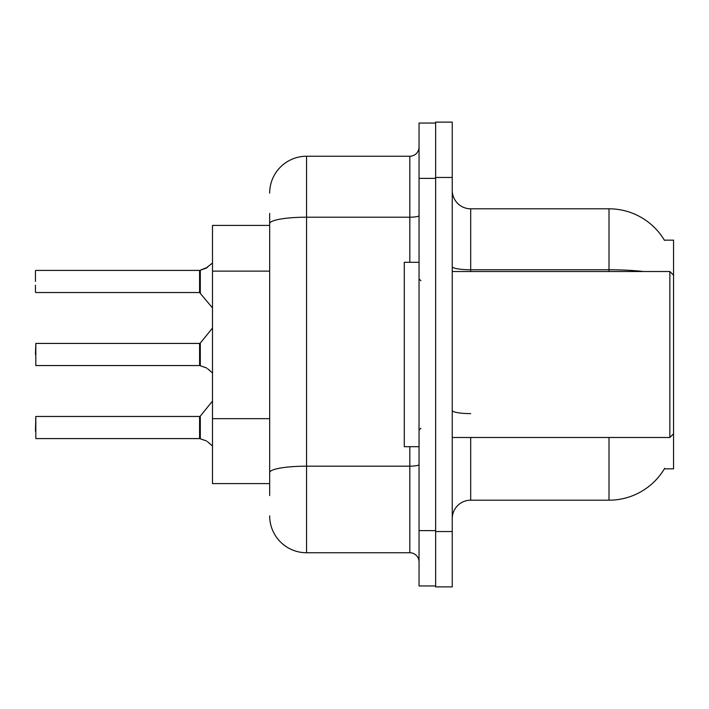 <?xml version="1.0" encoding="UTF-8"?>
<svg xmlns="http://www.w3.org/2000/svg" width="709" height="709" viewBox="0 0 709 709"><rect width="100%" height="100%" fill="white"/><g stroke="black" fill="none" stroke-linecap="round" stroke-linejoin="round"><path stroke-width="1.06" d="M643.586 271.512A64.546 11.211 180 0 0 609.004 269.766L609.004 208.809A64.546 64.546 0 0 1 664.493 240.386A64.546 64.546 0 0 0 609.004 208.809A64.546 64.546 0 0 1 664.36 240.156L673.55 240.156L673.55 468.844L664.36 468.844L664.688 468.294A64.546 64.546 0 0 1 609.004 500.191L470.687 500.191A18.443 18.443 0 0 0 452.245 518.634M269.668 259.139L269.668 213.418L269.668 225.409L212.496 225.409L212.496 483.591L269.668 483.591M452.245 177.454L435.645 177.454L435.645 122.125L452.245 122.125L452.245 531.546L435.645 531.546L435.645 586.875L452.245 586.875L435.645 586.875M452.245 531.546L452.245 586.875M664.36 240.156A64.546 64.546 0 0 0 609.004 208.809L470.687 208.809A18.443 18.443 0 0 1 452.245 190.367A18.443 18.443 0 0 0 470.687 208.809L470.687 271.512M269.668 495.582L269.668 213.418M419.046 530.624L419.046 585.953L435.645 585.953L435.645 123.047L419.046 123.047L419.046 530.624L435.645 530.624M269.668 193.132A36.886 36.886 0 0 1 306.554 156.246L306.554 552.754L409.829 552.754L409.829 446.714M306.554 156.246L409.829 156.246A9.217 9.217 0 0 0 419.046 147.029M269.668 478.983L269.668 430.647M419.046 561.971A9.217 9.217 0 0 0 409.829 552.754M306.554 552.754A36.886 36.886 0 0 1 269.668 515.868M199.734 438.587L205.84 440.714L200.31 438.8L200.301 416.121L199.583 416.467L199.601 438.579A0.922 0.922 180 0 1 199.734 438.587A0.922 0.922 -0 0 0 199.601 438.579L199.601 438.579M35.45 431.214L35.822 416.467L35.822 438.587L199.583 438.587L199.583 427.527M207.524 441.716L212.496 445.996M199.734 365.552L205.84 367.687L200.31 365.773L200.301 343.094L199.583 343.431L199.601 365.543A0.922 0.922 180 0 1 199.734 365.552A0.922 0.922 -0 0 0 199.601 365.543L199.583 354.5M35.45 354.5L35.822 343.431L35.822 365.552L199.583 365.552M207.524 368.68L212.496 372.969M212.496 263.004L205.84 268.286L199.734 270.413A0.922 0.922 0 0 1 199.601 270.421A0.922 0.922 180 0 0 199.734 270.413M199.601 270.421L199.583 292.533L199.583 270.413L35.822 270.413L199.583 270.413M35.45 270.785L35.45 281.473M35.45 285.16L35.45 292.161M199.583 281.473L199.583 292.533L212.496 307.936M206.682 267.905L200.31 270.2L207.524 267.284L200.31 270.2L207.524 267.284L200.31 270.2L200.301 292.879M452.245 271.512L669.863 271.512L669.863 437.488L673.55 433.802M419.046 262.286L404.29 262.286L404.29 446.714L419.046 446.714M205.84 440.714L206.682 441.095M205.84 367.687L206.682 368.068M269.668 271.122L212.496 271.122M269.668 418.664L212.496 418.664M470.687 437.488L470.687 500.191M609.004 500.191L609.004 437.488M609.004 271.512L609.004 269.766L470.687 269.766A18.443 3.199 0 0 1 452.245 266.566M470.687 413.613A18.443 3.199 -0 0 1 452.245 410.414M419.046 464.572A9.217 1.604 0 0 1 409.829 466.176L306.554 466.176A36.886 6.408 180 0 0 269.668 472.584M419.046 178.376L435.645 178.376M269.668 223.61A36.886 6.408 180 0 1 306.554 217.202L409.829 217.202L409.829 156.246M409.829 262.286L409.829 217.202A9.217 1.604 0 0 0 419.046 215.607M35.822 416.467L199.583 416.467M200.301 416.121L212.496 401.064M35.822 343.431L199.583 343.431M200.301 343.094L212.496 328.028M35.822 292.533L199.583 292.533M452.245 437.488L669.863 437.488M420.889 280.729L419.046 278.885M420.889 428.271L419.046 430.115M673.55 275.198L669.863 271.512"/></g></svg>
